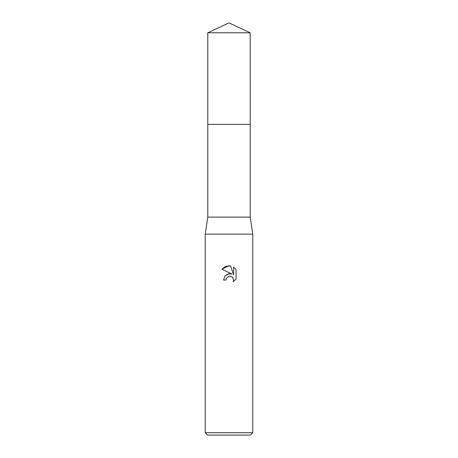 <?xml version="1.0" encoding="UTF-8"?>
<svg xmlns="http://www.w3.org/2000/svg" width="458" height="458" viewBox="0 0 458 458"><rect width="100%" height="100%" fill="white"/><g stroke="black" fill="none" stroke-linecap="round" stroke-linejoin="round"><path stroke-width="0.34" stroke-dasharray="2.29 1.72" d="M250.205 124.37L207.795 124.364L250.211 124.364M250.205 217.109L207.795 217.109M252.782 234.153L205.218 234.153M252.782 432.724L205.218 432.724M250.4 435.1L207.6 435.1M226.281 278.647L228.416 276.489M236.065 278.991L236.065 269.613M225.21 275.727L223.533 280.038L226.029 280.038M228.845 273.81L228.095 273.97M221.935 269.178L232.029 274.153M228.605 276.42L229 276.306M230.66 276.311L232.796 277.645M233.614 267.134L233.614 274.737L230.534 265.863M250.205 32.787L207.795 32.787"/><path stroke-width="0.69" d="M207.795 32.787L250.205 32.787L229 22.9L207.795 32.787L207.789 124.364L250.205 124.364L250.205 217.109L252.782 234.153L252.782 432.724L205.218 432.724L207.6 435.1L250.4 435.1L252.782 432.724M250.205 32.787L250.211 124.364L207.789 124.364L207.795 217.109L250.205 217.109M207.795 217.109L205.218 234.153L252.782 234.153M229 276.306L226.429 278.315L226.029 280.038L223.533 280.038L225.078 275.871L229 273.787L232.029 274.153L221.935 269.178L229 265.697L230.534 265.863L233.614 274.737L233.614 267.134L236.065 269.613L236.065 278.991L233.225 281.716L233.626 280.015L232.515 277.33L231.284 276.506L229 276.306L230.66 276.311M226.029 280.038L226.281 278.647M232.796 277.645L233.626 280.015L233.225 281.716L236.065 278.991M232.029 274.153L228.845 273.81M228.095 273.97L225.21 275.727M236.065 269.613L233.614 267.134M230.534 265.863L225.731 266.281L221.935 269.178M205.218 234.153L205.218 432.724"/></g></svg>
